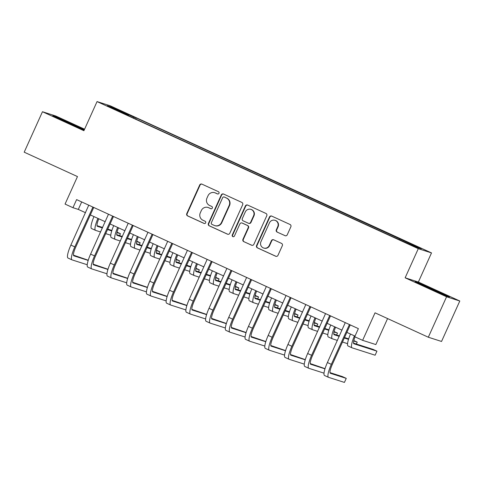 <?xml version="1.0" encoding="UTF-8"?>
<svg xmlns="http://www.w3.org/2000/svg" width="484" height="484" viewBox="0 0 484 484"><rect width="100%" height="100%" fill="white"/><g stroke="black" fill="none" stroke-linecap="round" stroke-linejoin="round"><path stroke-width="0.73" d="M218.992 193.291A1.222 1.192 -72.3 0 0 218.411 191.682L201.949 184.144A1.742 1.706 -72.3 0 0 199.68 185.021L186.776 213.607A1.742 1.706 -72.3 0 0 187.604 215.906L204.066 223.445A1.222 1.192 -72.3 0 0 205.658 222.828A1.222 1.192 -72.3 0 0 205.071 221.218L202.941 220.244A5.578 5.451 -72.3 0 1 200.279 212.893L201.356 210.51A5.578 5.451 -72.3 0 1 208.604 207.697L210.74 208.677A1.222 1.192 -72.3 0 0 212.325 208.059A1.222 1.192 -72.3 0 0 211.738 206.45L209.608 205.476A5.578 5.451 -72.3 0 1 206.946 198.125L208.023 195.742A5.578 5.451 -72.3 0 1 215.277 192.928L217.407 193.903A1.222 1.192 -72.3 0 0 218.992 193.291M417.988 246.846L411.666 244.142L417.988 246.846M284.979 235.678A1.742 1.706 -72.3 0 0 287.242 234.794L290.866 226.778A1.742 1.706 -72.3 0 0 290.031 224.479L271.748 216.106A1.742 1.706 -72.3 0 0 269.485 216.983L256.574 245.569A1.742 1.706 -72.3 0 0 257.409 247.868L275.692 256.242A1.742 1.706 -72.3 0 0 277.961 255.364L282.335 245.678A1.742 1.706 -72.3 0 0 281.5 243.379L273.678 239.792A1.742 1.706 -72.3 0 0 271.409 240.675L269.243 245.479A4.665 4.556 -72.3 0 1 263.671 248.02A4.665 4.556 -72.3 0 1 260.949 241.679L269.449 222.864A4.665 4.556 -72.3 0 1 275.015 220.317A4.665 4.556 -72.3 0 1 277.737 226.657L276.322 229.797A1.742 1.706 -72.3 0 0 277.151 232.09L285.336 235.793A1.742 1.706 -72.3 0 0 285.348 235.793L277.151 232.09M84.585 129.198L55.684 115.966L42.465 111.731L24.2 152.182L77.476 176.575L65.056 204.079L72.951 207.697L76.605 199.608L358.378 328.63L354.724 336.719L362.619 340.337L375.844 344.566L387.581 318.575M446.575 296.777L459.8 301.012L418.364 282.039L405.138 277.804L446.575 296.777L428.316 337.227L375.039 312.827L362.619 340.337M405.138 277.804L418.291 248.679L97.048 101.586L110.273 105.814L431.51 252.914L418.291 248.679M42.465 111.731L83.901 130.704L97.048 101.586M242.678 204.714A1.742 1.706 -72.3 0 0 241.843 202.415L223.56 194.042A1.742 1.706 -72.3 0 0 221.297 194.919L208.386 223.505A1.742 1.706 -72.3 0 0 209.221 225.804L227.504 234.177A1.742 1.706 -72.3 0 0 229.773 233.294L242.678 204.714M247.657 205.077L265.94 213.444A1.742 1.706 -72.3 0 1 266.775 215.743L253.864 244.329A1.742 1.706 -72.3 0 1 251.595 245.207L243.773 241.625A1.742 1.706 -72.3 0 1 242.944 239.326L248.177 227.734A1.742 1.706 -72.3 0 0 247.342 225.435L242.151 223.057A1.742 1.706 -72.3 0 0 239.889 223.941L234.438 236.011A1.222 1.192 -72.3 0 1 232.979 236.676A1.222 1.192 -72.3 0 1 232.266 235.012L245.388 205.954A1.742 1.706 -72.3 0 1 247.657 205.077A1.742 1.706 -72.3 0 0 245.745 206.069L245.388 205.954M459.8 301.012L441.535 341.456L428.316 337.227M118.023 109.795L127.619 114.006L118.023 109.795M128.478 115.743L392.361 236.573L415.835 247.028L421.34 248.788L136.204 117.921L134.038 117.231L133.463 118.023M128.532 115.47L107.224 105.712L112.73 107.472L134.038 117.231M418.364 282.039L431.51 252.914M72.951 207.697L78.311 209.409L85.493 212.7M90.284 214.896L105.222 221.732M110.019 223.929L124.957 230.771M129.748 232.967L144.686 239.804M149.483 242L164.421 248.843M169.212 251.033L184.156 257.875M188.948 260.071L203.885 266.914M208.677 269.104L223.62 275.947M228.412 278.143L243.349 284.985M248.141 287.175L263.084 294.018M267.876 296.214L282.813 303.051M287.605 305.247L302.548 312.089M307.34 314.285L322.277 321.122M327.069 323.318L342.013 330.161M346.804 332.357L355.002 336.108M81.687 201.931L78.311 209.409M135.695 119.046L136.204 117.921M399.615 239.598L400.026 239.029M112.911 108.313L112.73 107.472M84.367 129.676L56.749 117.086L52.768 115.815L84.186 130.069M449.497 296.928L419.029 282.977L415.048 281.706L445.516 295.657L449.497 296.928M56.58 117.467L56.749 117.086M73.822 125.041L73.973 124.703M418.86 283.358L419.029 282.977M436.102 290.932L436.253 290.594M217.715 193.999L215.634 193.043A5.578 5.451 -72.3 0 0 215.035 192.813L214.678 192.699M208.011 207.467L208.368 207.582A5.578 5.451 -72.3 0 1 208.961 207.811L211.048 208.767M201.937 184.138A1.742 1.706 -72.3 0 0 200.037 185.136L187.133 213.722A1.742 1.706 -72.3 0 0 187.961 216.021L204.375 223.535M223.554 194.036A1.742 1.706 -72.3 0 0 221.654 195.034L208.743 223.62A1.742 1.706 -72.3 0 0 209.578 225.919L227.861 234.292A1.742 1.706 -72.3 0 0 227.873 234.292L227.504 234.177M224.261 197.042A1.222 1.192 -72.3 0 0 222.676 197.66L211.345 222.755A1.222 1.192 -72.3 0 0 211.931 224.358L214.176 225.387A5.578 5.451 -72.3 0 0 221.43 222.579L229.174 205.428A5.578 5.451 -72.3 0 0 226.506 198.071L224.618 197.157A1.222 1.192 -72.3 0 0 224.491 197.109L224.134 196.994M214.769 225.617L215.126 225.732A5.578 5.451 -72.3 0 0 221.787 222.694L221.43 222.579M224.618 197.157L226.869 198.186A5.578 5.451 -72.3 0 1 229.531 205.543L221.787 222.694M251.595 245.207L251.958 245.321A1.742 1.706 -72.3 0 0 251.964 245.327L243.773 241.625M241.964 222.991L242.327 223.1A1.742 1.706 -72.3 0 1 242.508 223.172L247.699 225.55A1.742 1.706 -72.3 0 1 248.534 227.849L243.301 239.441A1.742 1.706 -72.3 0 0 244.13 241.74M245.745 206.069L232.623 235.127A1.222 1.192 -72.3 0 0 233.161 236.718M253.61 215.707A4.665 4.556 -72.3 0 0 250.881 209.366A4.665 4.556 -72.3 0 0 245.315 211.907L242.327 218.538A1.742 1.706 -72.3 0 0 243.156 220.837L248.346 223.215A1.742 1.706 -72.3 0 0 250.615 222.338L253.61 215.707L253.967 215.822A4.665 4.556 -72.3 0 0 251.238 209.481L250.881 209.366M248.534 223.287L248.891 223.402A1.742 1.706 -72.3 0 0 250.972 222.452L250.615 222.338M253.967 215.822L250.972 222.452M275.015 220.317L275.372 220.432A4.665 4.556 -72.3 0 1 278.094 226.772L276.679 229.912A1.742 1.706 -72.3 0 0 277.513 232.205M263.671 248.02L264.034 248.135A4.665 4.556 -72.3 0 0 269.6 245.594L269.243 245.479M273.666 239.792A1.742 1.706 -72.3 0 0 271.766 240.79L269.6 245.594M271.742 216.1A1.742 1.706 -72.3 0 0 269.842 217.098L256.931 245.684A1.742 1.706 -72.3 0 0 257.766 247.983L276.049 256.357A1.742 1.706 -72.3 0 0 276.062 256.363L275.692 256.242M98.778 218.78A8.881 1.863 114.6 0 0 97.351 226.312A8.881 1.863 114.6 0 0 97.393 226.324L102.427 227.94M107.478 229.555L111.731 230.916M116.934 232.58L120.431 233.699L117.037 232.145M97.006 225.659L102.638 227.462M107.69 229.077L111.889 230.42M110.775 235.236L105.651 233.603M100.599 231.981L95.572 230.372A13.316 2.795 -65.4 0 1 95.505 230.348A13.316 2.795 -65.4 0 1 97.919 218.393M91.621 228.563A13.316 2.795 -65.4 0 1 91.555 228.539A13.316 2.795 -65.4 0 1 93.975 216.584M119.572 235.599L120.431 233.699M88.76 205.168L70.876 245.073L74.82 246.876L92.928 207.079M93.733 207.448L75.716 247.167A8.881 1.863 114.6 0 0 73.804 255.806A8.881 1.863 114.6 0 0 73.852 255.824L88.191 260.416M88.245 260.229L73.459 255.159M87.229 264.736L72.025 259.872A13.316 2.795 -65.4 0 1 71.959 259.847A13.316 2.795 -65.4 0 1 74.82 246.876M68.075 258.063A13.316 2.795 -65.4 0 1 68.014 258.039A13.316 2.795 -65.4 0 1 70.876 245.073M93.581 207.594L92.686 207.309M118.507 227.819A8.881 1.863 114.6 0 0 117.086 235.345A8.881 1.863 114.6 0 0 117.128 235.363L122.156 236.972M127.213 238.588L131.466 239.955M136.669 241.619L140.16 242.738L136.766 241.183M116.741 234.692L122.373 236.494M127.425 238.116L131.624 239.459M130.505 244.275L125.386 242.635M120.328 241.02L115.301 239.411A13.316 2.795 -65.4 0 1 115.234 239.38A13.316 2.795 -65.4 0 1 117.654 227.426M111.356 237.602A13.316 2.795 -65.4 0 1 111.29 237.577A13.316 2.795 -65.4 0 1 113.71 225.617M139.301 244.638L140.16 242.738M138.243 236.851A8.881 1.863 114.6 0 0 136.815 244.384A8.881 1.863 114.6 0 0 136.857 244.396L141.891 246.005M146.942 247.626L151.196 248.988M156.399 250.651L159.895 251.771L156.501 250.216M136.47 243.73L142.102 245.533M147.154 247.149L151.353 248.492M150.24 253.307L145.115 251.668M140.064 250.053L135.036 248.443A13.316 2.795 -65.4 0 1 134.969 248.419A13.316 2.795 -65.4 0 1 137.383 236.458M131.085 246.634A13.316 2.795 -65.4 0 1 131.019 246.61A13.316 2.795 -65.4 0 1 133.439 234.655M159.036 253.67L159.895 251.771M157.972 245.89A8.881 1.863 114.6 0 0 156.55 253.416A8.881 1.863 114.6 0 0 156.592 253.434L161.62 255.044M166.678 256.659L170.931 258.02M176.134 259.69L179.624 260.809L176.23 259.255M156.205 252.763L161.838 254.566M166.889 256.187L171.088 257.53M169.969 262.346L164.85 260.707M159.793 259.085L154.765 257.476A13.316 2.795 -65.4 0 1 154.698 257.452A13.316 2.795 -65.4 0 1 157.118 245.497M150.82 255.673A13.316 2.795 -65.4 0 1 150.754 255.649A13.316 2.795 -65.4 0 1 153.174 243.688M178.765 262.709L179.624 260.809M108.489 214.206L90.611 254.106L94.555 255.915L112.657 216.112M113.468 216.487L95.445 256.199A8.881 1.863 114.6 0 0 93.539 264.845A8.881 1.863 114.6 0 0 93.581 264.863L107.92 269.449M107.98 269.261L93.194 264.191M106.958 273.775L91.754 268.904A13.316 2.795 -65.4 0 1 91.688 268.88A13.316 2.795 -65.4 0 1 94.555 255.915M87.81 267.101A13.316 2.795 -65.4 0 1 87.743 267.071A13.316 2.795 -65.4 0 1 90.611 254.106M113.317 216.632L112.421 216.348M128.224 223.239L110.34 263.145L114.284 264.948L132.392 225.151M133.197 225.52L115.18 265.238A8.881 1.863 114.6 0 0 113.268 273.877A8.881 1.863 114.6 0 0 113.317 273.896L127.655 278.488M127.709 278.3L112.923 273.23M126.693 282.807L111.489 277.943A13.316 2.795 -65.4 0 1 111.423 277.919A13.316 2.795 -65.4 0 1 114.284 264.948M107.539 276.134A13.316 2.795 -65.4 0 1 107.478 276.11A13.316 2.795 -65.4 0 1 110.34 263.145M133.046 225.665L132.15 225.381M147.953 232.278L130.075 272.177L134.02 273.986L152.121 234.183M152.932 234.552L134.909 274.271A8.881 1.863 114.6 0 0 133.003 282.916A8.881 1.863 114.6 0 0 133.046 282.934L147.384 287.52M147.445 287.333L132.658 282.263M146.422 291.846L131.218 286.976A13.316 2.795 -65.4 0 1 131.152 286.952A13.316 2.795 -65.4 0 1 134.02 273.986M127.274 285.173A13.316 2.795 -65.4 0 1 127.207 285.143A13.316 2.795 -65.4 0 1 130.075 272.177M152.781 234.704L151.885 234.413M177.707 254.923A8.881 1.863 114.6 0 0 176.279 262.455A8.881 1.863 114.6 0 0 176.321 262.467L181.355 264.076M186.407 265.698L190.66 267.059M195.863 268.723L199.36 269.842L195.966 268.287M175.934 261.802L181.567 263.605M186.618 265.22L190.817 266.563M189.704 271.379L184.579 269.739M179.528 268.124L174.5 266.515A13.316 2.795 -65.4 0 1 174.434 266.49A13.316 2.795 -65.4 0 1 176.848 254.53M170.549 264.706A13.316 2.795 -65.4 0 1 170.483 264.681A13.316 2.795 -65.4 0 1 172.903 252.727M198.501 271.742L199.36 269.842M167.688 241.31L149.804 281.21L153.749 283.019L171.856 243.222M172.661 243.591L154.644 283.303A8.881 1.863 114.6 0 0 152.732 291.949A8.881 1.863 114.6 0 0 152.781 291.967L167.119 296.559M167.174 296.371L152.387 291.301M166.157 300.879L150.954 296.014A13.316 2.795 -65.4 0 1 150.887 295.984A13.316 2.795 -65.4 0 1 153.749 283.019M147.003 294.205A13.316 2.795 -65.4 0 1 146.942 294.181A13.316 2.795 -65.4 0 1 149.804 281.21M172.51 243.736L171.614 243.452M80.362 128.496L59.447 119.01M55.515 117.128L84.21 130.014M442.648 294.387L421.727 284.901M417.795 283.019L446.889 296.093M197.436 263.962A8.881 1.863 114.6 0 0 196.014 271.488A8.881 1.863 114.6 0 0 196.056 271.506L201.084 273.115M206.142 274.731L210.395 276.092M215.598 277.762L219.089 278.881L215.695 277.326M195.669 270.834L201.302 272.637M206.353 274.259L210.552 275.602M209.433 280.418L204.315 278.778M199.257 277.157L194.229 275.547A13.316 2.795 -65.4 0 1 194.163 275.523A13.316 2.795 -65.4 0 1 196.583 263.568M190.285 273.744A13.316 2.795 -65.4 0 1 190.218 273.714A13.316 2.795 -65.4 0 1 192.638 261.759M218.23 280.781L219.089 278.881M217.171 272.994A8.881 1.863 114.6 0 0 215.743 280.52A8.881 1.863 114.6 0 0 215.785 280.538L220.819 282.148M225.871 283.769L230.124 285.13M235.327 286.794L238.824 287.913L235.43 286.359M215.398 279.873L221.031 281.676M226.082 283.291L230.281 284.634M229.168 289.45L224.044 287.811M218.992 286.195L213.964 284.586A13.316 2.795 -65.4 0 1 213.898 284.562A13.316 2.795 -65.4 0 1 216.312 272.601M210.014 282.777A13.316 2.795 -65.4 0 1 209.947 282.753A13.316 2.795 -65.4 0 1 212.367 270.798M237.965 289.813L238.824 287.913M236.9 282.027A8.881 1.863 114.6 0 0 235.478 289.559A8.881 1.863 114.6 0 0 235.52 289.577L240.548 291.187M245.606 292.802L249.859 294.163M255.062 295.833L258.553 296.946L255.159 295.397M235.133 288.906L240.766 290.709M245.818 292.33L250.016 293.673M248.897 298.489L243.779 296.849M238.721 295.228L233.693 293.619A13.316 2.795 -65.4 0 1 233.627 293.594A13.316 2.795 -65.4 0 1 236.047 281.64M229.749 291.816A13.316 2.795 -65.4 0 1 229.682 291.785A13.316 2.795 -65.4 0 1 232.102 279.831M257.694 298.852L258.553 296.946M256.635 291.065A8.881 1.863 114.6 0 0 255.207 298.592A8.881 1.863 114.6 0 0 255.249 298.61L260.283 300.219M265.335 301.841L269.588 303.202M274.791 304.866L278.288 305.985L274.894 304.43M254.862 297.944L260.495 299.747M265.547 301.363L269.745 302.706M268.632 307.522L263.508 305.882M258.456 304.267L253.428 302.657A13.316 2.795 -65.4 0 1 253.362 302.633A13.316 2.795 -65.4 0 1 255.776 290.672M249.478 300.848A13.316 2.795 -65.4 0 1 249.411 300.824A13.316 2.795 -65.4 0 1 251.831 288.869M277.429 307.885L278.288 305.985M276.364 300.098A8.881 1.863 114.6 0 0 274.942 307.63A8.881 1.863 114.6 0 0 274.985 307.649L280.012 309.258M285.07 310.873L289.323 312.234M294.526 313.898L298.017 315.017L294.623 313.463M274.597 306.977L280.23 308.78M285.282 310.401L289.48 311.744M288.361 316.56L283.243 314.921M278.185 313.299L273.157 311.69A13.316 2.795 -65.4 0 1 273.091 311.666A13.316 2.795 -65.4 0 1 275.511 299.711M269.213 309.887A13.316 2.795 -65.4 0 1 269.146 309.857A13.316 2.795 -65.4 0 1 271.566 297.902M297.158 316.923L298.017 315.017M187.417 250.349L169.539 290.249L173.484 292.058L191.585 252.255M192.396 252.624L174.379 292.342A8.881 1.863 114.6 0 0 172.467 300.988A8.881 1.863 114.6 0 0 172.51 301.006L186.848 305.592M186.909 305.404L172.123 300.334M185.886 309.917L170.683 305.047A13.316 2.795 -65.4 0 1 170.616 305.023A13.316 2.795 -65.4 0 1 173.484 292.058M166.738 303.238A13.316 2.795 -65.4 0 1 166.671 303.214A13.316 2.795 -65.4 0 1 169.539 290.249M192.245 252.775L191.349 252.485M207.152 259.382L189.268 299.281L193.213 301.09L211.32 261.293M212.125 261.662L194.108 301.375A8.881 1.863 114.6 0 0 192.196 310.02A8.881 1.863 114.6 0 0 192.245 310.038L206.583 314.63M206.638 314.443L191.852 309.373M205.621 318.95L190.418 314.086A13.316 2.795 -65.4 0 1 190.351 314.055A13.316 2.795 -65.4 0 1 193.213 301.09M186.467 312.277A13.316 2.795 -65.4 0 1 186.407 312.253A13.316 2.795 -65.4 0 1 189.268 299.281M211.974 261.808L211.078 261.523M226.881 268.42L209.003 308.32L212.948 310.129L231.049 270.326M231.86 270.695L213.843 310.413A8.881 1.863 114.6 0 0 211.931 319.059A8.881 1.863 114.6 0 0 211.974 319.071L226.312 323.663M226.373 323.475L211.587 318.405M225.35 327.983L210.147 323.118A13.316 2.795 -65.4 0 1 210.08 323.094A13.316 2.795 -65.4 0 1 212.948 310.129M206.202 321.309A13.316 2.795 -65.4 0 1 206.136 321.285A13.316 2.795 -65.4 0 1 209.003 308.32M231.709 270.846L230.814 270.556M246.616 277.453L228.732 317.353L232.677 319.162L250.785 279.365M251.589 279.734L233.572 319.446A8.881 1.863 114.6 0 0 231.661 328.091A8.881 1.863 114.6 0 0 231.709 328.11L246.047 332.702M246.102 332.514L231.316 327.438M245.085 337.021L229.882 332.157A13.316 2.795 -65.4 0 1 229.815 332.127A13.316 2.795 -65.4 0 1 232.677 319.162M225.931 330.348A13.316 2.795 -65.4 0 1 225.871 330.324A13.316 2.795 -65.4 0 1 228.732 317.353M251.438 279.879L250.543 279.595M266.345 286.492L248.467 326.391L252.412 328.194L270.514 288.397M271.324 288.767L253.307 328.485A8.881 1.863 114.6 0 0 251.396 337.13A8.881 1.863 114.6 0 0 251.438 337.142L265.776 341.734M265.837 341.547L251.051 336.477M264.815 346.054L249.611 341.19A13.316 2.795 -65.4 0 1 249.544 341.166A13.316 2.795 -65.4 0 1 252.412 328.194M245.666 339.381A13.316 2.795 -65.4 0 1 245.6 339.357A13.316 2.795 -65.4 0 1 248.467 326.391M271.173 288.918L270.278 288.627M296.099 309.137A8.881 1.863 114.6 0 0 294.671 316.663A8.881 1.863 114.6 0 0 294.714 316.681L299.747 318.291M304.799 319.912L309.052 321.273M314.255 322.937L317.752 324.056L314.358 322.501M294.326 316.016L299.959 317.819M305.017 319.434L309.209 320.777M308.096 325.593L302.972 323.953M297.92 322.338L292.893 320.729A13.316 2.795 -65.4 0 1 292.826 320.698A13.316 2.795 -65.4 0 1 295.24 308.744M288.942 318.92A13.316 2.795 -65.4 0 1 288.875 318.896A13.316 2.795 -65.4 0 1 291.295 306.935M316.893 325.956L317.752 324.056M286.08 295.524L268.197 335.424L272.141 337.233L290.249 297.436M291.053 297.805L273.036 337.517A8.881 1.863 114.6 0 0 271.125 346.163A8.881 1.863 114.6 0 0 271.173 346.181L285.512 350.773M285.566 350.585L270.78 345.509M284.55 355.093L269.346 350.222A13.316 2.795 -65.4 0 1 269.279 350.198A13.316 2.795 -65.4 0 1 272.141 337.233M265.395 348.419A13.316 2.795 -65.4 0 1 265.335 348.395A13.316 2.795 -65.4 0 1 268.197 335.424M290.902 297.95L290.007 297.666M315.828 318.169A8.881 1.863 114.6 0 0 314.406 325.702A8.881 1.863 114.6 0 0 314.449 325.72L319.476 327.329M324.534 328.945L328.787 330.306M333.99 331.97L337.481 333.089L334.087 331.534M314.062 325.048L319.694 326.851M324.746 328.473L328.945 329.816M327.825 334.632L322.707 332.992M317.649 331.371L312.622 329.761A13.316 2.795 -65.4 0 1 312.555 329.737A13.316 2.795 -65.4 0 1 314.975 317.782M308.677 327.952A13.316 2.795 -65.4 0 1 308.611 327.928A13.316 2.795 -65.4 0 1 311.031 315.973M336.622 334.989L337.481 333.089M305.809 304.563L287.932 344.463L291.876 346.266L309.978 306.469M310.788 306.838L292.772 346.556A8.881 1.863 114.6 0 0 290.86 355.202A8.881 1.863 114.6 0 0 290.902 355.214L305.241 359.806M305.301 359.618L290.515 354.548M304.279 364.125L289.075 359.261A13.316 2.795 -65.4 0 1 289.008 359.237A13.316 2.795 -65.4 0 1 291.876 346.266M285.13 357.452A13.316 2.795 -65.4 0 1 285.064 357.428A13.316 2.795 -65.4 0 1 287.932 344.463M310.637 306.983L309.742 306.699M335.563 327.208A8.881 1.863 114.6 0 0 334.135 334.734A8.881 1.863 114.6 0 0 334.178 334.753L339.211 336.362M344.263 337.983L348.516 339.344M353.719 341.008L357.216 342.127L353.822 340.573M333.791 334.087L339.423 335.89M344.481 337.505L348.674 338.848M347.56 343.664L342.436 342.025M337.384 340.409L332.357 338.8A13.316 2.795 -65.4 0 1 332.29 338.77A13.316 2.795 -65.4 0 1 334.704 326.815M328.406 336.991A13.316 2.795 -65.4 0 1 328.34 336.967A13.316 2.795 -65.4 0 1 330.76 325.006M356.357 344.027L357.216 342.127M325.544 313.596L307.661 353.495L311.605 355.304L329.713 315.507M330.518 315.877L312.501 355.589A8.881 1.863 114.6 0 0 310.589 364.234A8.881 1.863 114.6 0 0 310.637 364.252L324.976 368.838M325.03 368.657L310.244 363.581M324.014 373.164L308.81 368.294A13.316 2.795 -65.4 0 1 308.744 368.27A13.316 2.795 -65.4 0 1 311.605 355.304M304.859 366.491A13.316 2.795 -65.4 0 1 304.799 366.461A13.316 2.795 -65.4 0 1 307.661 353.495M330.366 316.022L329.471 315.737M355.038 336.864A8.881 1.863 114.6 0 0 353.871 343.773A8.881 1.863 114.6 0 0 353.913 343.785L376.945 351.16L373.001 349.357L353.526 343.12M376.945 351.16L375.118 355.208L352.086 347.833A13.316 2.795 -65.4 0 1 352.019 347.808A13.316 2.795 -65.4 0 1 354.439 335.854M348.141 346.024A13.316 2.795 -65.4 0 1 348.075 345.999A13.316 2.795 -65.4 0 1 350.495 334.045M345.274 322.628L327.396 362.534L331.34 364.337L349.442 324.54M350.253 324.909L332.236 364.627A8.881 1.863 114.6 0 0 330.324 373.267A8.881 1.863 114.6 0 0 330.366 373.285L346.254 378.373L342.309 376.564L329.979 372.619M346.254 378.373L344.426 382.414L328.539 377.332A13.316 2.795 -65.4 0 1 328.473 377.308A13.316 2.795 -65.4 0 1 331.34 364.337M324.595 375.524A13.316 2.795 -65.4 0 1 324.528 375.499A13.316 2.795 -65.4 0 1 327.396 362.534M350.101 325.054L349.206 324.77M215.634 193.043L215.277 192.928M208.961 207.811L208.604 207.697M187.961 216.021L187.604 215.906M187.133 213.722L186.776 213.607M200.037 185.136L199.68 185.021M209.578 225.919L209.221 225.804M208.743 223.62L208.386 223.505M221.654 195.034L221.297 194.919M229.531 205.543L229.174 205.428M226.869 198.186L226.506 198.071M243.301 239.441L242.944 239.326M248.534 227.849L248.177 227.734M247.699 225.55L247.342 225.435M242.508 223.172L242.151 223.057M232.623 235.127L232.266 235.012M276.679 229.912L276.322 229.797M278.094 226.772L277.737 226.657M271.766 240.79L271.409 240.675M257.766 247.983L257.409 247.868M256.931 245.684L256.574 245.569M269.842 217.098L269.485 216.983M91.555 228.539L95.505 230.348M68.014 258.039L71.959 259.847M111.29 237.577L115.234 239.38M131.019 246.61L134.969 248.419M150.754 255.649L154.698 257.452M87.743 267.071L91.688 268.88M107.478 276.11L111.423 277.919M127.207 285.143L131.152 286.952M170.483 264.681L174.434 266.49M146.942 294.181L150.887 295.984M190.218 273.714L194.163 275.523M209.947 282.753L213.898 284.562M229.682 291.785L233.627 293.594M249.411 300.824L253.362 302.633M269.146 309.857L273.091 311.666M166.671 303.214L170.616 305.023M186.407 312.253L190.351 314.055M206.136 321.285L210.08 323.094M225.871 330.324L229.815 332.127M245.6 339.357L249.544 341.166M288.875 318.896L292.826 320.698M265.335 348.395L269.279 350.198M308.611 327.928L312.555 329.737M285.064 357.428L289.008 359.237M328.34 336.967L332.29 338.77M304.799 366.461L308.744 368.27M348.075 345.999L352.019 347.808M324.528 375.499L328.473 377.308"/></g></svg>
